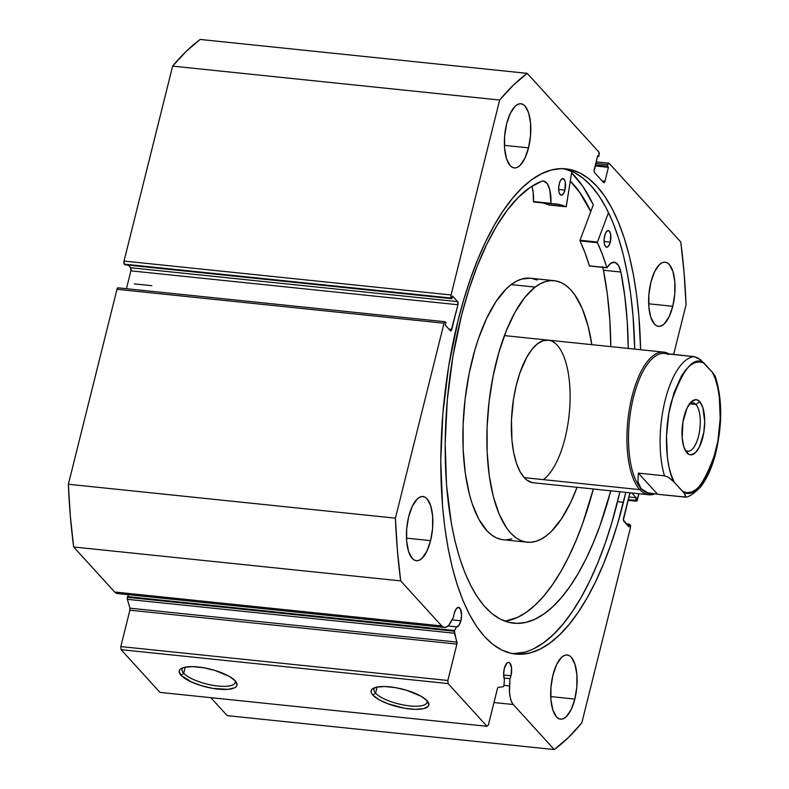 <?xml version="1.0" encoding="UTF-8"?>
<svg xmlns="http://www.w3.org/2000/svg" width="789" height="789" viewBox="0 0 789 789"><rect width="100%" height="100%" fill="white"/><g stroke="black" fill="none" stroke-linecap="round" stroke-linejoin="round"><path stroke-width="1.18" d="M454.661 630.539L127.631 596.632A1.913 0.759 95.9 0 0 127.384 597.312L454.415 631.22A1.913 0.759 -84.1 0 1 454.661 630.539L456.565 626.87L458.971 625.302L460.865 620.775L452.058 619.858L460.865 620.775L461.565 615.134L460.411 608.96L458.36 607.362L456.032 609.059L454.227 613.477A9.803 3.906 -84.1 0 1 458.557 607.372A9.803 3.906 -84.1 0 1 460.865 620.775A9.803 3.906 -84.1 0 1 456.565 626.87L448.014 625.983L456.565 626.87L454.661 630.539A1.913 0.759 -84.1 0 0 454.415 631.22L127.384 597.312A1.913 0.759 -84.1 0 1 127.631 596.632L128.627 594.709L127.631 596.632L454.661 630.539M444.394 627.452A21.342 8.511 -84.1 0 0 451.081 621.752L453.655 616.781A9.803 3.906 -84.1 0 1 454.227 613.477A9.803 3.906 95.9 0 0 453.655 616.781L448.803 625.184L446.347 627.107L443.911 627.363L441.682 625.924L400.684 580.891L397.39 550.17L395.417 518.156L444.02 323.214L444.651 321.912L445.381 321.902L445.953 322.523L445.292 325.167L450.391 330.778L451.13 330.759L457.916 304.741L457.659 301.645L452.551 296.043L451.89 298.686L451.052 297.561L451.061 294.968L499.664 100.025L513.323 85.182L527.23 73.357L598.821 151.981L599.078 155.078L598.693 156.626L597.727 155.561L594.107 171.282L594.521 172.554L603.595 182.525L604.956 181.214L608.418 167.307L607.451 166.242L607.836 164.694L608.457 163.392L609.197 163.382L680.789 242.016L684.083 272.738L686.055 304.751L673.648 354.527L686.055 304.751A356.135 142.01 -84.1 0 0 680.789 242.016L609.197 163.382A2.387 0.957 -84.1 0 0 608.891 163.205A2.387 0.957 -84.1 0 0 607.836 164.694L607.451 166.242L595.37 164.99L607.451 166.242L608.418 167.307L595.133 165.927L608.418 167.307L604.956 181.214L602.125 180.918L604.956 181.214A2.387 0.957 -84.1 0 1 603.901 182.693A2.387 0.957 -84.1 0 1 603.595 182.525L594.521 172.554A2.387 0.957 -84.1 0 1 594.255 169.457L597.727 155.561L598.693 156.626L597.49 156.498L598.693 156.626L599.078 155.078A2.387 0.957 -84.1 0 0 598.821 151.981L527.23 73.357L200.199 39.45A356.135 142.01 95.9 0 0 172.633 66.118L186.283 51.275L200.199 39.45L527.23 73.357A356.135 142.01 -84.1 0 0 499.664 100.025L451.061 294.968L124.031 261.06L172.633 66.118L499.664 100.025L172.633 66.118L124.031 261.06A2.387 0.957 95.9 0 0 124.287 264.157L124.031 261.06L451.061 294.968A2.387 0.957 -84.1 0 0 451.328 298.064L451.89 298.686L124.859 264.788L124.287 264.157L451.328 298.064L124.287 264.157L124.859 264.788L451.89 298.686L452.551 296.043L457.659 301.645L130.619 267.747L128.242 265.134L130.619 267.747L457.659 301.645A2.387 0.957 -84.1 0 1 457.916 304.741L451.752 329.457L448.931 329.171L451.752 329.457A2.387 0.957 -84.1 0 1 450.697 330.946A2.387 0.957 -84.1 0 1 450.391 330.778L445.292 325.167L445.953 322.523L445.381 321.902A2.387 0.957 -84.1 0 0 445.075 321.725A2.387 0.957 -84.1 0 0 444.02 323.214L395.417 518.156L68.377 484.249L116.989 289.307L117.61 288.015L118.35 287.995A2.387 0.957 95.9 0 0 118.044 287.827A2.387 0.957 95.9 0 0 116.989 289.307L444.02 323.214L116.989 289.307L68.377 484.249A356.135 142.01 95.9 0 0 73.653 546.984L70.349 516.262L68.377 484.249L395.417 518.156A356.135 142.01 -84.1 0 0 400.684 580.891L441.682 625.924L114.652 592.016L73.653 546.984L400.684 580.891L73.653 546.984L114.652 592.016A21.342 8.511 95.9 0 0 117.364 593.545L444.394 627.452A21.342 8.511 -84.1 0 1 441.682 625.924L114.652 592.016L116.871 593.456L119.307 593.2M510.966 675.798L503.648 675.039L510.966 675.798L511.588 668.332L509.901 663.105L508.461 662.395L506.893 663.174L504.319 668.5A9.803 3.906 -84.1 0 1 508.658 662.405A9.803 3.906 -84.1 0 1 510.966 675.798A9.803 3.906 -84.1 0 1 510 678.668A9.803 3.906 95.9 0 0 510.966 675.798M504.388 679.398A9.803 3.906 -84.1 0 1 504.319 668.5L503.629 674.348L504.388 679.398L503.934 685.503L503.135 686.765L498.214 687.406L497.593 688.136L488.371 724.983L487.01 726.304L448.113 683.58L447.846 680.483L457.018 643.568L454.415 631.22A1.913 0.759 -84.1 0 0 454.395 633.232L127.354 599.324L127.384 597.312A1.913 0.759 95.9 0 0 127.354 599.324L129.919 608.181L127.354 599.324L454.395 633.232L456.949 642.078A1.913 0.759 -84.1 0 1 456.92 644.09L129.889 610.193L129.919 608.181L456.949 642.078L129.919 608.181A1.913 0.759 95.9 0 1 129.889 610.193L120.816 646.576L129.889 610.193L456.92 644.09L447.846 680.483L448.113 683.58L121.072 649.672L120.816 646.576L447.846 680.483L120.816 646.576L121.072 649.672L159.98 692.397L121.072 649.672L448.113 683.58L487.01 726.304L488.371 724.983L497.445 688.6A1.913 0.759 -84.1 0 1 498.214 687.406L503.135 686.765A1.913 0.759 -84.1 0 0 504.033 684.763L504.388 679.398M375.574 693.146A27.359 8.413 -166 0 0 406.887 705.553A27.359 8.413 -166 0 0 426.928 700.553A27.359 8.413 14 0 1 427.066 702.348A27.359 8.413 14 0 1 404.224 705.119A27.359 8.413 14 0 1 375.574 693.146L377.093 687.041L375.574 693.146A27.359 8.413 14 0 1 373.976 689.113A27.359 8.413 14 0 1 374.943 687.594A27.359 8.413 -166 0 0 375.574 693.146L372.842 695.119L375.574 693.146M427.105 700.75A29.745 9.152 14 0 1 428.003 701.875A29.745 9.152 14 0 1 408.643 708.847A29.745 9.152 14 0 1 372.842 695.119L371.392 693.018L371.047 691.095L371.806 689.438L376.511 687.16L384.785 686.519L395.378 687.623L406.66 690.286L421.178 696.293L427.105 700.75L428.9 704.774L428.141 706.431L423.437 708.709L415.162 709.35L404.57 708.246L387.922 703.778L378.769 699.577L372.842 695.119A29.745 9.152 14 0 1 373.375 688.255A29.745 9.152 14 0 1 400.694 688.698A29.745 9.152 14 0 1 427.105 700.75M183.709 673.254A27.359 8.413 -166 0 0 215.032 685.661A27.359 8.413 -166 0 0 235.073 680.67A27.359 8.413 14 0 1 235.211 682.455A27.359 8.413 14 0 1 212.369 685.237A27.359 8.413 14 0 1 183.709 673.254L185.228 667.149L183.709 673.254A27.359 8.413 14 0 1 182.121 669.22A27.359 8.413 14 0 1 183.078 667.701A27.359 8.413 -166 0 0 183.709 673.254L180.977 675.236L183.709 673.254M235.25 680.858A29.745 9.152 14 0 1 236.138 681.982A29.745 9.152 14 0 1 216.788 688.965A29.745 9.152 14 0 1 180.977 675.236L179.182 671.202L179.951 669.555L181.795 668.224L184.656 667.267L192.93 666.636L203.513 667.731L214.805 670.394L229.323 676.4L235.25 680.858L237.035 684.882L236.276 686.538L234.432 687.87L227.814 689.359L212.714 688.363L201.422 685.69L191.155 681.864L180.977 675.236A29.745 9.152 14 0 1 181.519 668.362A29.745 9.152 14 0 1 208.838 668.806A29.745 9.152 14 0 1 235.25 680.858M623.438 502.287A243.919 97.264 -84.1 0 1 515.582 654.071A243.919 97.264 -84.1 0 1 458.034 320.62L448.675 366.293L442.846 413.712L440.775 461.032L442.56 506.459L444.868 527.9L448.103 548.227L452.235 567.232L457.216 584.738L462.995 600.577L469.534 614.601L476.753 626.653L484.584 636.644L492.967 644.465L501.804 650.037L511.016 653.312L520.513 654.259L530.198 652.878L540.001 649.16L549.795 643.153L559.509 634.918L569.047 624.533L578.307 612.086L587.203 597.717L595.656 581.552L603.575 563.74L610.893 544.469L617.531 523.926L625.805 492.356A243.919 97.264 -84.1 0 1 623.438 502.287L617.55 501.676L623.438 502.287M524.32 652.266L512.653 653.647A243.919 97.264 95.9 0 0 617.55 501.676A243.919 97.264 95.9 0 0 619.927 491.754L611.643 523.314L605.005 543.868L597.687 563.139L589.768 580.941L581.315 597.105L572.419 611.475L563.159 623.921L553.622 634.307L543.907 642.542L534.114 648.548M528.522 147.859L504.408 145.354L528.522 147.859L530.524 135.54L530.563 123.271L528.63 112.916L525.01 106.051L522.732 104.276L520.257 103.714L517.673 104.395L515.099 106.278L510.315 113.34L506.637 123.824A32.27 12.871 -84.1 0 1 520.908 103.744A32.27 12.871 -84.1 0 1 528.522 147.859A32.27 12.871 -84.1 0 1 514.25 167.929A32.27 12.871 -84.1 0 1 506.637 123.824L504.625 136.132L504.595 148.411L506.528 158.767L510.148 165.631L512.426 167.396L514.901 167.958L517.485 167.288L520.059 165.404L524.843 158.342L528.522 147.859M672.77 306.29L648.657 303.795L672.77 306.29L674.773 293.972L674.812 281.703L672.879 271.347L669.25 264.483L666.981 262.707L664.506 262.155L661.922 262.826L659.348 264.709L654.564 271.771L650.886 282.255A32.27 12.871 -84.1 0 1 665.157 262.175A32.27 12.871 -84.1 0 1 672.77 306.29A32.27 12.871 -84.1 0 1 658.499 326.37A32.27 12.871 -84.1 0 1 650.886 282.255L648.874 294.573L648.834 306.842L650.777 317.198L654.397 324.062L656.675 325.837L659.15 326.399L661.724 325.719L664.308 323.835L669.092 316.774L672.77 306.29M430.587 540.643L406.473 538.147L430.587 540.643L432.599 528.334L432.628 516.065L430.695 505.71L427.076 498.835L424.798 497.07L422.322 496.508L419.738 497.188L417.164 499.072L412.381 506.124L408.702 516.617A32.27 12.871 -84.1 0 1 422.973 496.537A32.27 12.871 -84.1 0 1 430.587 540.643A32.27 12.871 -84.1 0 1 416.316 560.723A32.27 12.871 -84.1 0 1 408.702 516.617L406.69 528.926L406.66 541.195L408.594 551.55L412.213 558.415L414.491 560.19L416.967 560.752L419.551 560.072L422.125 558.188L426.908 551.126L430.587 540.643M574.836 699.084L550.722 696.579L574.836 699.084L576.838 686.765L576.877 674.496L574.944 664.141L571.325 657.276L569.047 655.501L566.571 654.949L563.987 655.62L561.413 657.503L556.63 664.565L552.951 675.049A32.27 12.871 -84.1 0 1 567.222 654.969A32.27 12.871 -84.1 0 1 574.836 699.084A32.27 12.871 -84.1 0 1 560.565 719.164A32.27 12.871 -84.1 0 1 552.951 675.049L550.939 687.367L550.909 699.636L552.842 709.992L556.462 716.856L558.74 718.631L561.216 719.183L563.8 718.513L566.374 716.629L571.157 709.567L574.836 699.084M638.942 493.717L636.447 501.183L635.52 500.384L636.181 497.731L631.861 492.987L636.181 497.731L628.833 496.971L636.181 497.731L635.52 500.384L628.182 499.624L635.52 500.384L636.092 501.005L628.044 500.167L636.092 501.005A2.387 0.957 -84.1 0 0 636.398 501.173A2.387 0.957 -84.1 0 0 637.453 499.693L638.942 493.717M629.987 492.671L623.399 519.981L628.922 526.865L629.583 524.212L630.145 524.843L630.411 527.94L581.809 722.882L568.149 737.725L554.243 749.55L513.244 704.518L511.41 701.51L510.128 697.16L509.477 691.835L510 678.668L504.003 678.047L510 678.668L509.516 685.937L503.964 685.365L509.516 685.937A21.342 8.511 -84.1 0 0 513.244 704.518L554.243 749.55L227.202 715.643L210.841 697.673L227.202 715.643L554.243 749.55A356.135 142.01 -84.1 0 0 581.809 722.882L630.411 527.94A2.387 0.957 -84.1 0 0 630.145 524.843L626.19 523.866L629.583 524.212L628.922 526.865L623.813 521.253A2.387 0.957 -84.1 0 1 623.557 518.156L629.721 493.441A2.387 0.957 -84.1 0 1 629.938 492.79M640.599 349.714L638.912 316.448L636.605 294.997L633.37 274.671L629.237 255.666L624.257 238.16L618.468 222.32L611.939 208.306L604.719 196.244L596.879 186.263L588.505 178.442L579.668 172.87L570.457 169.586L560.959 168.639L551.264 170.029L541.471 173.748L531.678 179.754L521.963 187.989L512.426 198.374L503.165 210.821L494.269 225.19L485.817 241.355L477.897 259.157L470.579 278.428L463.942 298.982L458.034 320.62A243.919 97.264 -84.1 0 1 565.891 168.836A243.919 97.264 -84.1 0 1 640.599 349.714M126.427 288.695L130.885 270.844L130.619 267.747A2.387 0.957 95.9 0 1 130.885 270.844L457.916 304.741L130.885 270.844L126.427 288.695M493.973 702.526L513.244 704.518L493.973 702.526M159.98 692.397L487.01 726.304L159.98 692.397M595.754 163.441L607.836 164.694L595.754 163.441M564.569 168.974L573.781 172.258L582.617 177.831L591 185.652L598.831 195.633L606.051 207.694L612.589 221.709L618.369 237.548L623.349 255.054L627.482 274.069L630.717 294.386L633.025 315.837L634.711 349.103A243.919 97.264 95.9 0 0 562.932 168.649M593.308 204.844A252.164 100.548 95.9 0 0 571.591 172.84L582.903 186.48L593.308 204.834L580.033 240.25L597.47 242.055L608.516 212.596L597.47 242.055L580.033 240.25L593.308 204.844M570.299 181.056L580.734 193.759L590.803 211.511A243.919 97.264 -84.1 0 0 570.299 181.056M684.941 449.73A24.38 9.724 95.9 0 0 698.65 435.696A24.38 9.724 95.9 0 0 695.908 404.451L699.735 401.68A27.723 11.056 -84.1 0 1 702.752 437.599A27.723 11.056 -84.1 0 1 686.972 452.866L685.148 450.154L688.925 454.395L691.056 454.878L695.484 452.679L699.596 446.604L703.818 432.402L704.715 421.642L702.841 407.578L699.735 401.68L697.782 400.151L695.651 399.678L691.213 401.877L687.111 407.943L682.889 422.145L682.189 438.073L683.856 446.968L686.972 452.866A27.723 11.056 -84.1 0 1 685.996 451.614A27.723 11.056 -84.1 0 1 682.357 426.129A27.723 11.056 -84.1 0 1 691.144 401.946A27.723 11.056 -84.1 0 1 699.735 401.68L695.908 404.451A24.38 9.724 -84.1 0 1 699.399 432.076A24.38 9.724 -84.1 0 1 687.781 451.209A24.38 9.724 -84.1 0 1 684.941 449.73M689.556 403.79L695.908 404.451L689.556 403.79M651.487 493.736A70.507 28.118 -84.1 0 1 641.151 488.638L639.78 489.634A71.7 28.591 95.9 0 0 654.189 494.101A71.7 28.591 -84.1 0 1 648.893 494.752A71.7 28.591 -84.1 0 1 639.78 489.634L524.231 477.651L639.78 489.634A71.7 28.591 -84.1 0 1 629.523 408.386A71.7 28.591 -84.1 0 1 663.677 352.111A71.7 28.591 -84.1 0 1 669.092 354.054A71.7 28.591 95.9 0 0 630.845 401.611A71.7 28.591 95.9 0 0 639.78 489.634L641.151 488.638A70.507 28.118 -84.1 0 1 631.989 403.82A70.507 28.118 -84.1 0 1 668.608 354.567M714.883 377.625L714.913 375.554L712.437 372.339L715.416 379.253L717.743 387.596L719.341 397.114L720.199 418.525L717.901 440.972L712.714 461.802L709.212 470.826L705.238 478.568L700.908 484.771L696.362 489.279L691.726 491.951L687.13 492.691L682.732 491.498L685.207 494.723L685.582 496.202L684.635 496.971L657.602 494.269L683.767 496.981L685.582 496.202L684.132 493.135L672.682 480.56L668.293 477.197L664.506 475.826A70.507 28.118 -84.1 0 1 665.088 400.565A70.507 28.118 -84.1 0 1 694.212 356.658L664.644 353.413A70.507 28.118 95.9 0 0 631.062 408.751A70.507 28.118 95.9 0 0 641.151 488.638L637.956 481.98L638.34 473.114L664.506 475.826L638.34 473.114L657.602 494.269L647.789 492.8L641.151 488.638A70.507 28.118 95.9 0 0 650.106 493.677L653.834 494.062M668.056 353.945L694.212 356.658A70.507 28.118 95.9 0 0 665.088 400.565A70.507 28.118 95.9 0 0 664.506 475.826L668.293 477.197L674.27 482.207L671.291 475.294L668.964 466.95L667.366 457.433L666.498 436.021L668.796 413.574L673.993 392.744L681.469 375.978L685.789 369.775L690.345 365.268L694.981 362.595L699.567 361.855L703.975 363.048L697.989 358.028L694.212 356.658L700.494 359.725L712.437 372.339L703.975 363.048C693.807 355.573 682.83 368.828 671.064 402.794C662.079 438.615 667.948 472.759 674.27 482.207L682.732 491.498C692.9 498.973 703.867 485.718 715.633 451.752C724.627 415.931 718.759 381.787 712.437 372.339L715.298 377.034M638.34 473.114L637.956 481.98L639.11 485.61L641.151 488.638L644.051 491.044L647.789 492.8L657.602 494.269L638.34 473.114M684.635 496.971L683.767 496.981M689.724 403.573A24.38 9.724 -84.1 0 1 692.811 402.706A24.38 9.724 -84.1 0 1 695.908 404.451A24.38 9.724 95.9 0 0 689.724 403.573M151.784 285.687L134.337 283.872L151.784 285.687M566.088 206.757L548.621 204.943L566.295 206.471L571.818 171.351L566.196 206.698L558.671 204.4L550.998 203.749L549.815 189.833L547.25 183.709L543.66 181.105L541.649 181.263L530.04 187.486L518.541 197.142L507.337 210.071L496.597 226.058L486.507 244.866L477.217 266.179L468.893 289.652L461.654 314.919A223.465 89.108 -84.1 0 1 541.649 181.263L541.649 181.273A24.706 9.853 -84.1 0 1 543.404 181.066A24.706 9.853 -84.1 0 1 550.909 203.355L533.472 201.54L533.137 192.121L531.875 186.273A24.706 9.853 95.9 0 1 533.472 201.54L551.057 203.779A207.941 82.914 -84.1 0 1 555.634 203.937A207.941 82.914 -84.1 0 1 566.068 206.757L548.621 204.943A207.941 82.914 95.9 0 0 542.704 202.911M559.283 183.669A8.363 3.334 -84.1 0 1 562.951 178.57A8.363 3.334 -84.1 0 1 564.904 190.11L558.681 189.468L564.904 190.11L565.289 182.289L564.569 179.981L562.833 178.561L560.841 179.941L559.717 182.229L558.74 186.855L558.898 191.49L559.618 193.798L561.354 195.218L563.336 193.838L564.904 190.11A8.363 3.334 -84.1 0 1 561.226 195.208A8.363 3.334 -84.1 0 1 559.283 183.669M604.68 235.674A8.363 3.334 -84.1 0 1 608.349 230.575A8.363 3.334 -84.1 0 1 610.291 242.115L604.078 241.473L610.291 242.115L610.676 234.294L609.453 231.216L608.22 230.566L606.238 231.946L605.114 234.234L604.137 238.86L604.295 243.495L605.518 246.572L606.751 247.223L608.733 245.843L610.291 242.115A8.363 3.334 -84.1 0 1 606.623 247.213A8.363 3.334 -84.1 0 1 604.68 235.674M610.765 490.797A223.465 89.108 -84.1 0 1 513.669 623.182A223.465 89.108 -84.1 0 1 461.654 314.919L452.856 356.598L447.294 399.984L445.164 443.398L446.544 485.186L451.397 523.728L455.066 541.323L459.523 557.557L464.731 572.281L470.619 585.359L477.158 596.662L484.259 606.08L491.872 613.526L499.91 618.921L508.303 622.215L516.982 623.369L525.839 622.393L534.804 619.276L543.789 614.069L552.704 606.8L561.462 597.549L569.983 586.405L578.189 573.465L585.99 558.878L593.318 542.763L600.104 525.277L610.765 490.797M505.068 621.199A223.465 89.108 95.9 0 0 593.328 488.993L582.667 523.472L575.881 540.958L568.553 557.064L560.742 571.66L552.547 584.59L544.025 595.734L535.258 604.985L526.342 612.254L517.357 617.471L505.068 621.199M628.271 348.61L627.245 321.675L624.78 296.013L620.894 272.037A223.465 89.108 -84.1 0 1 628.261 348.432M610.824 346.627A223.465 89.108 95.9 0 0 603.447 270.233L602.411 266.593M606.83 267.668L607.086 267.708A24.706 9.853 -84.1 0 1 614.227 262.204A24.706 9.853 -84.1 0 1 620.884 272.037L618.497 265.498L615.016 262.362L611.002 263.141L606.879 267.767L602.431 254.531L597.46 242.716A207.941 82.914 -84.1 0 1 606.83 267.668L589.393 265.863L584.994 252.727L580.014 240.911L580.033 240.25L580.014 240.911L597.46 242.716L580.014 240.911A207.941 82.914 95.9 0 1 589.393 265.863L606.84 267.678L589.501 266.011M610.824 346.795L609.808 319.861L607.333 294.198L603.447 270.233A24.706 9.853 95.9 0 0 602.688 267.372M620.884 272.037L603.447 270.233L620.884 272.037M551.067 203.779L533.611 201.974L551.047 203.779M648.893 494.752L533.344 482.769A71.7 28.591 -84.1 0 1 511.43 421.247A71.7 28.591 -84.1 0 1 537.694 343.619L532.052 349.261L526.736 357.289L519.843 373.118L516.213 385.604L513.521 399.086L511.479 420.024L511.943 440.232L513.649 452.422L516.391 463.035L520.069 471.674L524.547 477.996L527.032 480.205L532.358 482.631M527.18 542.211A131.457 52.419 -84.1 0 0 546.313 535.81L551.541 531.214L561.63 518.62L570.911 501.912L577.045 487.306A131.457 52.419 -84.1 0 1 546.313 535.81L541.037 539.203L535.751 541.372L530.514 542.29L525.385 541.944L520.395 540.347L515.602 537.496L511.055 533.443L506.794 528.216L499.279 514.438L493.362 496.705L489.269 475.698L487.148 452.215L487.089 427.174L489.101 401.522L493.086 376.254L498.904 352.338L506.331 330.699L515.079 312.158L524.813 297.433L535.159 287.097A131.457 52.419 -84.1 0 1 554.292 280.697A131.457 52.419 -84.1 0 1 591.829 344.655L588.101 326.202L582.193 308.469L574.678 294.692L570.417 289.464L565.871 285.401L561.078 282.561L556.087 280.963L550.949 280.618L545.722 281.535L540.435 283.695L535.159 287.097L511.173 284.602L535.159 287.097A131.457 52.419 -84.1 0 0 487.02 429.423A131.457 52.419 -84.1 0 0 527.18 542.211L503.195 539.725A131.457 52.419 95.9 0 1 463.035 426.928A131.457 52.419 95.9 0 1 511.173 284.602L505.946 289.198L495.857 301.792L486.576 318.509L478.45 338.698L474.919 349.852L469.1 373.769L465.115 399.037L463.113 424.689L463.173 449.73L465.283 473.213L469.386 494.22L472.128 503.54L478.874 519.369L487.069 530.958L491.626 535.011L496.409 537.851L501.4 539.459M554.292 280.697L530.307 278.211A131.457 52.419 95.9 0 0 511.173 284.602L516.45 281.209L521.736 279.04L530.366 278.211M570.279 181.174A243.791 97.215 -84.1 0 1 590.764 211.61L579.708 192.427L570.279 181.174M506.538 539.804L511.765 538.887M537.092 280.075L532.102 278.478M549.114 340.276L543.453 340.582L537.694 343.619A71.7 28.591 -84.1 0 1 548.128 340.128A71.7 28.591 -84.1 0 1 570.033 401.65A71.7 28.591 -84.1 0 1 543.779 479.288M628.005 500.305L636.398 501.173M608.881 163.205L596.149 161.883M118.044 287.827L445.075 321.725M663.677 352.111L504.427 335.601M715.169 376.106C722.458 398.8 722.527 424.926 715.386 454.503C711.668 468.488 706.628 479.426 700.267 487.326C692.831 494.664 687.544 497.889 684.418 496.991M606.948 267.816L589.511 266.011"/></g></svg>
